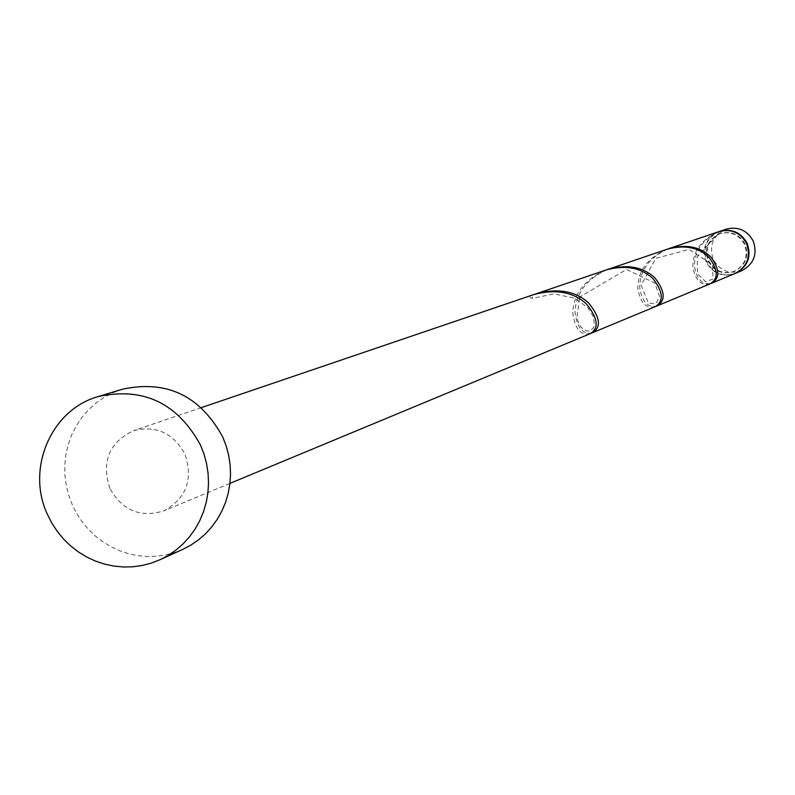 <?xml version="1.0" encoding="UTF-8"?>
<svg xmlns="http://www.w3.org/2000/svg" width="795" height="795" viewBox="0 0 795 795"><rect width="100%" height="100%" fill="white"/><g stroke="black" fill="none" stroke-linecap="round" stroke-linejoin="round"><path stroke-width="0.6" stroke-dasharray="3.98 2.98" d="M741.755 270.707C729.263 274.543 719.753 270.737 713.224 259.279C708.772 245.417 713.065 235.39 726.083 229.179M719.445 231.444C706.526 237.804 702.303 247.901 706.785 261.724C713.264 273.172 722.764 277.067 735.276 273.401M745.183 244.304C739.618 234.346 731.37 230.739 720.419 233.472C708.633 239.136 704.758 248.249 708.802 260.81C714.715 271.204 723.331 274.672 734.659 271.224C745.66 265.272 749.158 256.298 745.183 244.304M719.157 231.534L718.014 234.396C707.49 240.527 704.201 249.411 708.146 261.058C714.069 271.463 722.695 274.931 734.033 271.483C745.044 265.52 748.552 256.537 744.567 244.532C739.002 234.565 730.734 230.948 719.783 233.7L717.974 234.416L715.122 233.372C704.907 240.567 701.906 250.097 706.129 261.972C712.727 273.559 722.337 277.405 734.958 273.53M182.741 549.385L174.085 552.724L165.112 555.039L155.919 556.281L146.628 556.46L137.346 555.566L128.204 553.608L119.3 550.617L110.763 546.632L102.684 541.703L95.181 535.88L88.325 529.261L82.223 521.908L76.936 513.918L72.534 505.391L68.837 495.692L66.293 485.626L64.932 475.36L64.793 465.015L65.866 454.77L68.141 444.763L71.59 435.133L76.151 426.031L81.766 417.594L88.354 409.942L95.817 403.184L104.046 397.43L112.92 392.76L122.311 389.252M590.297 333.642C580.698 335.868 574.855 328.862 572.748 312.624C573.722 293.444 584.891 279.214 606.257 269.932M109.859 488.368C101.223 461.647 109.104 442.418 133.49 430.691C156.088 425.166 173.231 432.977 184.937 454.124C193.414 479.564 186.348 498.475 163.75 510.887C140.298 518.022 122.341 510.509 109.859 488.368M533.584 294.647L528.476 296.982L532.123 298.334L533.634 294.627M534.826 294.229L528.476 296.982M715.122 233.372C701.071 241.829 694.184 252.84 694.482 266.404C696.768 279.264 702.233 284.958 710.879 283.487M710.094 283.865C701.15 286.101 695.406 280.486 692.852 267.021C692.862 251.051 701.607 239.225 719.107 231.554M668.128 248.905C649.465 257.451 639.975 270.23 639.647 287.224C641.724 301.186 647.219 307.516 656.143 306.214M655.229 306.661C645.947 308.907 640.124 302.666 637.739 287.939C638.156 270.519 647.985 257.6 667.234 249.193M607.31 269.584C586.631 279.035 575.858 293.097 575.004 311.759C576.763 327.013 582.218 334.129 591.381 333.095M720.419 233.472L719.783 233.7M201.373 407.616L133.49 430.691M229.954 483.38L163.75 510.887M734.659 271.224L734.033 271.483M717.974 234.416L697.155 256.845L697.563 273.907L705.632 281.688L712.886 279.085L712.678 264.874L689.166 249.401L655.795 258.375L641.158 285.157L648.422 303.084L655.557 303.769L659.691 296.803L654.792 282.99L626.46 269.515L580.102 296.803M579.336 298.572L576.961 317.523L578.482 322.74L580.837 326.795L583.61 329.478L586.432 330.839L589.135 330.988L593.01 328.395L594.352 324.907L593.468 316.808L587.674 307.476L574.388 298.125L554.105 293.911L532.123 298.334"/><path stroke-width="1.19" d="M719.763 231.335L726.083 229.179C738.108 226.207 747.171 230.182 753.263 241.114C757.645 254.271 753.809 264.139 741.755 270.707L735.584 273.271C747.757 266.633 751.623 256.676 747.211 243.379C741.049 232.349 731.897 228.324 719.763 231.335L719.445 231.444M98.282 396.546L122.311 389.252C166.582 379.702 200.042 395.592 222.689 436.912L226.168 445.896L228.652 455.197L230.113 464.707L230.53 474.297L229.904 483.837L228.235 493.228L225.561 502.331L221.894 511.036L217.303 519.244L211.828 526.837L205.557 533.733L198.551 539.835L190.919 545.082L182.741 549.385L159.884 559.779L151.08 563.178L141.937 565.533L132.576 566.805L123.106 566.974L113.665 566.06L104.344 564.062L95.291 561.012L86.585 556.947L78.367 551.909L70.715 545.986L63.739 539.229L57.518 531.726L52.132 523.587L47.65 514.902C25.698 469.13 50.989 409.594 98.282 396.546C143.368 386.827 177.444 403.025 200.529 445.15L204.067 454.313L206.601 463.803L208.091 473.492L208.529 483.271L207.892 492.999L206.203 502.559L203.47 511.841L199.744 520.715L195.073 529.072L189.498 536.814L183.108 543.84L175.983 550.061L168.202 555.397L159.884 559.779M536.088 293.792L606.257 269.932C625.615 264.735 641.197 267.657 653.023 278.687C663.209 292.013 663.944 301.345 655.229 306.661L592.533 332.708C601.507 327.142 600.175 317.185 588.568 302.845C575.192 290.98 557.693 287.959 536.088 293.792L534.826 294.229M201.373 407.616L533.634 294.627C555.308 288.814 572.847 291.845 586.243 303.71C597.91 318.089 599.261 328.067 590.297 333.642L229.954 483.38M669.012 248.587L719.157 231.534C731.301 228.553 740.443 232.577 746.594 243.608C751.017 256.914 747.141 266.891 734.958 273.53L711.694 283.199C720.111 278.131 719.843 269.396 710.869 257.004C700.345 246.748 686.393 243.946 669.012 248.587L668.128 248.905M608.364 269.217L667.234 249.193C684.684 244.532 698.676 247.344 709.219 257.62C718.233 270.042 718.521 278.787 710.094 283.865L657.107 305.876C665.822 300.56 665.107 291.258 654.961 277.952C643.175 266.951 627.643 264.039 608.364 269.217L607.31 269.584M710.879 283.487L711.694 283.199M656.143 306.214L657.107 305.876M591.381 333.095L592.533 332.708M580.102 296.803L579.336 298.572"/></g></svg>
